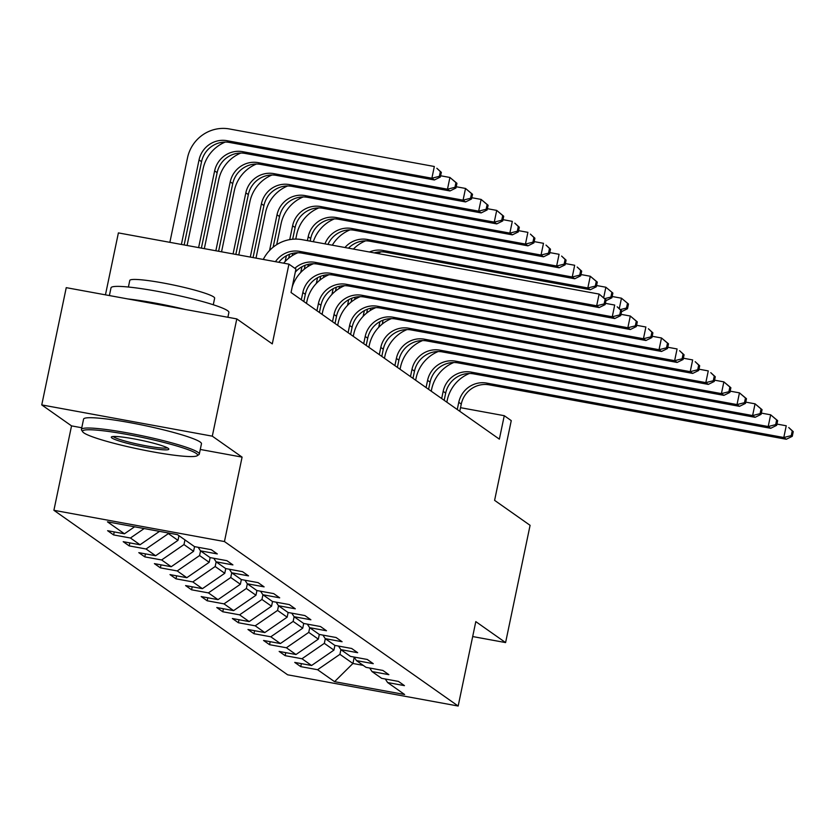 <?xml version="1.0" encoding="UTF-8"?>
<svg xmlns="http://www.w3.org/2000/svg" width="835" height="835" viewBox="0 0 835 835"><rect width="100%" height="100%" fill="white"/><g stroke="black" fill="none" stroke-linecap="round" stroke-linejoin="round"><path stroke-width="1.25" d="M53.899 510.3L287.616 674.795L458.164 706.034L224.448 541.55L53.899 510.3L71.539 425.881L81.778 427.76M200.264 449.46L242.087 457.121L212.299 436.162L41.75 404.912L71.539 425.881M41.75 404.912L66.247 287.658L236.796 318.907L272.283 343.884L288.941 264.152L118.393 232.902L105.45 294.839M472.683 636.552L505.592 642.585L530.089 525.33L494.602 500.353L511.26 420.621L504.267 415.694L460.523 407.678M212.299 436.162L236.796 318.907M385.3 679.001L387.628 682.55L404.453 685.639L398.462 681.412L381.637 678.333L372.034 671.58L388.859 674.659L382.868 670.442L366.043 667.353L356.441 660.6L373.266 663.679L367.275 659.462L350.45 656.383L340.847 649.63L357.672 652.709L351.671 648.482L334.856 645.403L325.253 638.65L342.079 641.729L336.077 637.512L319.252 634.433L309.66 627.68L326.485 630.759L320.483 626.532L303.658 623.453L294.066 616.7L310.891 619.779L304.89 615.562L288.065 612.483L278.473 605.719L295.298 608.809L289.296 604.582L272.471 601.503L262.879 594.75L279.704 597.829L273.703 593.612L256.877 590.533L247.285 583.769L264.111 586.859L258.109 582.632L241.284 579.553L231.692 572.8L248.517 575.879L242.515 571.662L225.69 568.572L216.098 561.819L232.913 564.909L226.922 560.682L210.096 557.603L200.494 550.849L217.319 553.929L211.328 549.712L194.503 546.622L177.511 534.661L107.444 521.833L124.436 533.795L107.611 530.705L113.612 534.932L114.238 531.926M387.628 682.55L404.631 694.511L334.564 681.673L317.571 669.712L300.746 666.633L301.372 663.627M113.612 534.932L130.437 538.011L140.029 544.764L123.204 541.685L129.206 545.902L146.031 548.992L155.623 555.745L138.798 552.655L144.799 556.882L161.625 559.961L171.217 566.715L154.402 563.635L160.393 567.852L177.218 570.942L186.821 577.695L169.996 574.605L175.987 578.832L192.812 581.911L202.414 588.665L185.589 585.585L191.58 589.802L208.406 592.892L218.008 599.645L201.183 596.566L207.174 600.783L223.999 603.862L233.602 610.615L216.776 607.536L222.778 611.763L239.593 614.842L249.195 621.595L232.37 618.516L238.372 622.733L255.197 625.812L264.789 632.565L247.964 629.486L253.965 633.713L270.791 636.792L280.383 643.545L263.557 640.466L269.559 644.683L286.384 647.762L295.976 654.525L279.151 651.436L285.152 655.663L301.978 658.742L311.57 665.495L294.745 662.416L300.746 666.633M288.941 264.152L295.934 269.068L291.039 292.521L499.361 439.147L504.267 415.694M334.908 645.413L333.927 650.11L324.335 643.357L325.306 638.691M369.707 668.031L372.034 671.58M311.57 665.495L333.927 650.11M301.978 658.742L324.335 643.357M319.314 634.443L318.333 639.14L308.741 632.387L309.712 627.711M354.113 657.051L356.441 660.6M295.976 654.525L318.333 639.14M286.384 647.762L308.741 632.387M303.721 623.463L302.74 628.16L293.148 621.407L294.118 616.741M338.519 646.081L340.847 649.63M280.383 643.545L302.74 628.16M270.791 636.792L293.148 621.407M288.127 612.493L287.146 617.19L277.554 610.437L278.525 605.761M322.926 635.101L325.253 638.65M264.789 632.565L287.146 617.19M255.197 625.812L277.554 610.437M272.534 601.513L271.552 606.21L261.95 599.457L262.931 594.791M307.332 624.131L309.66 627.68M249.195 621.595L271.552 606.21M239.593 614.842L261.95 599.457M256.94 590.543L255.959 595.24L246.356 588.477L247.337 583.811M291.739 613.151L294.066 616.7M233.602 610.615L255.959 595.24M223.999 603.862L246.356 588.477M241.346 579.563L240.365 584.26L230.763 577.507L231.744 572.831M276.145 602.171L278.473 605.719M218.008 599.645L240.365 584.26M208.406 592.892L230.763 577.507M225.753 568.583L224.772 573.29L215.169 566.527L216.15 561.861M260.551 591.201L262.879 594.75M202.414 588.665L224.772 573.29M192.812 581.911L215.169 566.527M210.159 557.613L209.178 562.31L199.575 555.557L200.557 550.881M244.958 580.221L247.285 583.769M186.821 577.695L209.178 562.31M177.218 570.942L199.575 555.557M194.555 546.633L193.574 551.33L183.982 544.577L184.952 539.911M229.364 569.251L231.692 572.8M171.217 566.715L193.574 551.33M161.625 559.961L183.982 544.577M178.961 535.684L177.98 540.36L168.388 533.607L168.513 533.022M213.77 558.271L216.098 561.819M155.623 555.745L177.98 540.36M146.031 548.992L168.388 533.607M198.166 547.301L200.494 550.849M140.029 544.764L159.506 531.373M130.437 538.011L144.173 528.555M124.436 533.795L134.592 526.802M242.087 457.121L224.448 541.55M505.592 642.585L475.804 621.616L458.164 706.034M354.228 657.228L352.923 663.481L363.215 665.37M340.899 649.661L339.928 654.337L352.923 663.481L334.564 681.673M317.571 669.712L339.928 654.337M129.206 545.902L129.832 542.896M144.799 556.882L145.426 553.876M160.393 567.852L161.019 564.846M175.987 578.832L176.613 575.826M191.58 589.802L192.217 586.796M207.174 600.783L207.811 597.777M222.778 611.763L223.404 608.746M238.372 622.733L238.998 619.727M253.965 633.713L254.591 630.696M269.559 644.683L270.185 641.677M285.152 655.663L285.779 652.657M275.456 261.679A24.09 23.296 125.1 0 1 299.588 251.377L596.66 305.798L599.112 294.077L302.03 239.655A36.124 34.945 -54.9 0 0 263.276 259.445M278.786 262.284A24.09 23.296 125.1 0 1 302.082 253.141L599.154 307.562L596.66 305.798L604.133 303.909L605.135 304.618L606.116 299.922L605.114 299.222L604.133 303.909M605.114 299.222L599.112 294.077L606.116 299.922M599.154 307.562L605.135 304.618M184.149 244.947L201.548 161.677A24.09 23.296 125.1 0 1 229.489 142.451L434.377 179.984L431.883 178.22L434.325 166.499L229.448 128.966A36.124 34.945 -54.9 0 0 187.52 157.805L169.86 242.338M181.393 244.446L199.043 159.913A24.09 23.296 125.1 0 1 226.995 140.687L431.883 178.22L439.356 176.331L440.358 177.03L441.339 172.344L440.337 171.634L439.356 176.331M440.337 171.634L436.83 168.252L441.339 172.344M434.377 179.984L440.358 177.03M196.298 453.468A58.774 6.075 -168.2 0 0 131.586 435.275A58.774 6.075 -168.2 0 0 82.728 431.831A58.774 6.075 -168.2 0 0 83.834 432.864A58.774 6.075 -168.2 0 0 142.597 449.888A58.774 6.075 -168.2 0 0 197.154 455.743A58.774 6.075 -168.2 0 0 196.298 453.468M82.728 431.831L81.611 430.15A60.214 6.221 11.8 0 1 81.423 429.451A60.214 6.221 11.8 0 1 134.717 434.263A60.214 6.221 11.8 0 1 197.978 452.32A60.214 6.221 11.8 0 1 199.304 454.073A60.214 6.221 11.8 0 1 198.855 454.637L197.154 455.743M168.19 448.322A29.382 3.037 11.8 0 1 168.743 448.833A29.382 3.037 11.8 0 1 144.309 447.111A29.382 3.037 11.8 0 1 111.953 438.02A29.382 3.037 11.8 0 1 111.525 436.882A29.382 3.037 11.8 0 1 138.808 439.805A29.382 3.037 11.8 0 1 168.19 448.322M113.205 436.507A27.941 2.891 -168.2 0 0 113.633 436.862A27.941 2.891 -168.2 0 0 141.031 444.846A27.941 2.891 -168.2 0 0 167.355 447.821M109.385 295.569L111.013 287.804A60.214 6.221 11.8 0 1 164.307 292.626A60.214 6.221 11.8 0 1 227.569 310.672A60.214 6.221 11.8 0 1 228.894 312.436L227.882 317.269M127.849 298.951A60.214 6.221 11.8 0 1 185.527 309.514M128.402 287.021L129.769 280.466A43.357 4.478 11.8 0 1 168.138 283.931A43.357 4.478 11.8 0 1 213.687 296.926A43.357 4.478 11.8 0 1 214.647 298.199L213.28 304.754M81.423 429.451L83.573 419.128A60.214 6.221 11.8 0 1 136.867 423.95A60.214 6.221 11.8 0 1 200.139 441.997A60.214 6.221 11.8 0 1 201.465 443.761L199.304 454.073M294.839 268.306A24.09 23.296 125.1 0 1 315.181 262.357L612.253 316.778L614.706 305.057L605.396 303.345M295.287 272.158A24.09 23.296 125.1 0 1 317.676 264.111L614.748 318.532L612.253 316.778L619.727 314.889L620.729 315.588L621.71 310.902L620.708 310.192L619.727 314.889M620.708 310.192L617.201 306.81L621.71 310.902M297.844 252.765A36.124 34.945 -54.9 0 0 283.639 263.182M614.748 318.532L620.729 315.588M303.825 301.518L305.328 294.317A24.09 23.296 125.1 0 1 333.269 275.091L630.352 329.512L627.847 327.748L630.3 316.027L620.99 314.325M301.32 299.765L302.823 292.563A24.09 23.296 125.1 0 1 330.775 273.327L627.847 327.748L635.32 325.859L636.322 326.568L637.303 321.872L636.301 321.172L635.32 325.859M636.301 321.172L630.3 316.027L637.303 321.872M313.438 263.735A36.124 34.945 -54.9 0 0 292.166 287.104M630.352 329.512L636.322 326.568M225.252 142.065A36.124 34.945 -54.9 0 0 203.114 168.785L187.092 245.49M198.615 247.598L214.637 170.893A24.09 23.296 125.1 0 1 242.588 151.667L447.476 189.201L449.929 177.469L440.619 175.768M201.381 248.11L217.142 172.647A24.09 23.296 125.1 0 1 245.083 153.421L449.971 190.954L447.476 189.201L454.95 187.301L455.952 188.011L456.933 183.314L455.931 182.614L454.95 187.301M455.931 182.614L449.929 177.469L456.933 183.314M449.971 190.954L455.952 188.011M240.845 153.045A36.124 34.945 -54.9 0 0 218.718 179.755L204.324 248.642M215.847 250.761L230.241 181.863A24.09 23.296 125.1 0 1 258.182 162.637L463.07 200.17L465.523 188.449L456.213 186.748M218.603 251.262L232.735 183.627A24.09 23.296 125.1 0 1 260.677 164.401L465.565 201.934L463.07 200.17L470.543 198.281L471.545 198.98L472.526 194.294L471.524 193.595L470.543 198.281M471.524 193.595L465.523 188.449L472.526 194.294M465.565 201.934L471.545 198.98M319.419 312.499L320.922 305.297A24.09 23.296 125.1 0 1 348.863 286.061L645.946 340.492L643.441 338.728L645.893 327.007L636.594 325.295M316.914 310.735L318.427 303.533A24.09 23.296 125.1 0 1 346.368 284.307L643.441 338.728L650.924 336.839L651.916 337.538L652.897 332.852L651.895 332.142L650.924 336.839M329.032 274.715A36.124 34.945 -54.9 0 0 306.894 301.425L306.487 303.397M651.895 332.142L648.388 328.76L652.897 332.852M645.946 340.492L651.916 337.538M335.012 323.469L336.515 316.267A24.09 23.296 125.1 0 1 364.457 297.041L661.539 351.462L659.034 349.708L661.487 337.977L652.187 336.275M332.507 321.715L334.021 314.513A24.09 23.296 125.1 0 1 361.962 295.277L659.034 349.708L666.518 347.809L667.509 348.519L668.491 343.822L667.499 343.122L666.518 347.809M344.625 285.685A36.124 34.945 -54.9 0 0 322.498 312.394L322.08 314.377M667.499 343.122L661.487 337.977L668.491 343.822M661.539 351.462L667.509 348.519M350.606 334.449L352.109 327.247A24.09 23.296 125.1 0 1 380.061 308.011L677.133 362.442L674.628 360.678L677.081 348.957L667.781 347.245M348.101 332.685L349.614 325.483A24.09 23.296 125.1 0 1 377.556 306.257L674.628 360.678L682.111 358.789L683.114 359.488L684.084 354.802L683.093 354.092L682.111 358.789M360.219 296.665A36.124 34.945 -54.9 0 0 338.091 323.375L337.674 325.347M683.093 354.092L679.586 350.71L684.084 354.802M677.133 362.442L683.114 359.488M256.439 164.015A36.124 34.945 -54.9 0 0 234.311 190.735L221.546 251.805M233.069 253.913L245.834 192.843A24.09 23.296 125.1 0 1 273.776 173.617L478.664 211.151L481.117 199.419L471.806 197.718M235.835 254.424L248.329 194.597A24.09 23.296 125.1 0 1 276.281 175.371L481.158 212.904L478.664 211.151L486.137 209.251L487.139 209.961L488.12 205.264L487.118 204.565L486.137 209.251M487.118 204.565L481.117 199.419L488.12 205.264M481.158 212.904L487.139 209.961M272.033 174.995A36.124 34.945 -54.9 0 0 249.905 201.705L238.779 254.957M250.302 257.065L261.428 203.813A24.09 23.296 125.1 0 1 289.369 184.587L494.257 222.12L496.71 210.399L487.4 208.698M253.057 257.577L263.923 205.577A24.09 23.296 125.1 0 1 291.874 186.351L496.762 223.884L494.257 222.12L501.731 220.231L502.733 220.931L503.714 216.244L502.712 215.545L501.731 220.231M502.712 215.545L496.71 210.399L503.714 216.244M496.762 223.884L502.733 220.931M287.626 185.975A36.124 34.945 -54.9 0 0 265.499 212.685L256.001 258.119M269.559 250.5L277.022 214.793A24.09 23.296 125.1 0 1 304.963 195.567L509.851 233.101L512.304 221.369L503.004 219.668M273.118 247.212L279.516 216.547A24.09 23.296 125.1 0 1 307.468 197.321L512.356 234.854L509.851 233.101L517.335 231.212L518.326 231.911L519.307 227.224L518.305 226.515L517.335 231.212M518.305 226.515L514.798 223.133L519.307 227.224M512.356 234.854L518.326 231.911M366.2 345.419L367.703 338.217A24.09 23.296 125.1 0 1 395.654 318.991L692.726 373.412L690.221 371.658L692.674 359.927L683.374 358.225M363.705 343.665L365.208 336.463A24.09 23.296 125.1 0 1 393.149 317.227L690.221 371.658L697.705 369.759L698.707 370.469L699.678 365.772L698.686 365.072L697.705 369.759M375.813 307.635A36.124 34.945 -54.9 0 0 353.685 334.344L353.268 336.328M698.686 365.072L695.179 361.691L699.678 365.772M692.726 373.412L698.707 370.469M303.22 196.945A36.124 34.945 -54.9 0 0 281.092 223.655L276.709 244.645M285.152 261.48L286.342 255.781M289.724 239.614L292.615 225.763A24.09 23.296 125.1 0 1 320.556 206.537L525.445 244.07L527.897 232.349L518.598 230.648M288.712 258.192L289.515 254.31M292.667 239.227L295.11 227.527A24.09 23.296 125.1 0 1 323.061 208.301L527.95 245.834L525.445 244.07L532.928 242.181L533.92 242.881L534.901 238.194L533.909 237.495L532.928 242.181M533.909 237.495L530.392 234.103L534.901 238.194M527.95 245.834L533.92 242.881M381.793 356.399L383.296 349.197A24.09 23.296 125.1 0 1 411.248 329.961L708.32 384.392L705.826 382.628L708.268 370.907L698.968 369.195M379.299 354.645L380.802 347.433A24.09 23.296 125.1 0 1 408.743 328.207L705.826 382.628L713.299 380.739L714.301 381.438L715.282 376.752L714.28 376.042L713.299 380.739M391.406 318.615A36.124 34.945 -54.9 0 0 369.279 345.325L368.861 347.297M714.28 376.042L710.773 372.661L715.282 376.752M708.32 384.392L714.301 381.438M318.813 207.925A36.124 34.945 -54.9 0 0 296.686 234.635L295.757 239.092M292.782 253.329L292.302 255.614M300.746 272.45L301.936 266.762M307.395 240.637L308.209 236.743A24.09 23.296 125.1 0 1 336.15 217.517L541.038 255.051L543.491 243.319L534.191 241.618M304.305 269.162L305.109 265.29M310.161 241.138L310.704 238.507A24.09 23.296 125.1 0 1 338.655 219.271L543.543 256.804L541.038 255.051L548.522 253.162L549.524 253.861L550.495 249.174L549.503 248.465L548.522 253.162M549.503 248.465L545.996 245.083L550.495 249.174M543.543 256.804L549.524 253.861M397.387 367.379L398.89 360.167A24.09 23.296 125.1 0 1 426.842 340.941L723.914 395.362L721.419 393.609L723.861 381.877L714.562 380.175M394.892 365.615L396.395 358.413A24.09 23.296 125.1 0 1 424.337 339.177L721.419 393.609L728.892 391.709L729.894 392.419L730.875 387.722L729.873 387.022L728.892 391.709M407 329.585A36.124 34.945 -54.9 0 0 384.872 356.305L384.455 358.278M729.873 387.022L723.861 381.877L730.875 387.722M723.914 395.362L729.894 392.419M308.376 264.309L307.896 266.595M316.34 283.43L317.53 277.742M319.899 280.142L320.703 276.26M324.951 243.851A24.09 23.296 125.1 0 1 351.754 228.487L556.632 266.021L559.085 254.299L549.785 252.598M327.957 244.404A24.09 23.296 125.1 0 1 354.249 230.251L559.137 267.784L556.632 266.021L564.116 264.131L565.118 264.841L566.088 260.144L565.097 259.445L564.116 264.131M565.097 259.445L561.59 256.063L566.088 260.144M334.407 218.895A36.124 34.945 -54.9 0 0 313.313 241.722M559.137 267.784L565.118 264.841M412.981 378.349L414.484 371.147A24.09 23.296 125.1 0 1 442.435 351.921L739.507 406.342L737.013 404.578L739.455 392.857L730.155 391.156M410.486 376.595L411.989 369.383A24.09 23.296 125.1 0 1 439.93 350.157L737.013 404.578L744.486 402.689L745.488 403.389L746.469 398.702L745.467 398.003L744.486 402.689M422.593 340.565A36.124 34.945 -54.9 0 0 400.466 367.275L400.048 369.247M745.467 398.003L739.455 392.857L746.469 398.702M739.507 406.342L745.488 403.389M323.97 275.279L323.489 277.564M331.933 294.4L333.123 288.712M335.493 291.112L336.307 287.24M344.949 247.515A24.09 23.296 125.1 0 1 367.348 239.468L572.236 277.001L574.678 265.279L565.378 263.568M348.477 248.162A24.09 23.296 125.1 0 1 369.842 241.221L574.731 278.754L572.236 277.001L579.709 275.112L580.711 275.811L581.692 271.124L580.69 270.415L579.709 275.112M580.69 270.415L577.183 267.033L581.692 271.124M350.001 229.875A36.124 34.945 -54.9 0 0 332.309 245.198M574.731 278.754L580.711 275.811M428.574 389.329L430.088 382.117A24.09 23.296 125.1 0 1 458.029 362.891L755.101 417.312L752.606 415.559L755.059 403.827L745.749 402.126M426.08 387.565L427.583 380.363A24.09 23.296 125.1 0 1 455.534 361.137L752.606 415.559L760.08 413.659L761.082 414.369L762.063 409.672L761.061 408.973L760.08 413.659M438.187 351.535A36.124 34.945 -54.9 0 0 416.06 378.255L415.653 380.228M761.061 408.973L755.059 403.827L762.063 409.672M755.101 417.312L761.082 414.369M339.563 286.259L339.083 288.545M347.537 305.38L348.717 299.692M351.086 302.093L351.9 298.21M369.425 252.003A24.09 23.296 125.1 0 1 382.941 250.437L587.83 287.971L590.272 276.249L580.972 274.548M374.278 252.89A24.09 23.296 125.1 0 1 385.436 252.201L590.324 289.735L587.83 287.971L595.303 286.081L596.305 286.791L597.286 282.094L596.284 281.395L595.303 286.081M596.284 281.395L590.272 276.249L597.286 282.094M365.605 240.845A36.124 34.945 -54.9 0 0 353.393 249.06M590.324 289.735L596.305 286.791M444.168 400.299L445.681 393.097A24.09 23.296 125.1 0 1 473.622 373.871L770.695 428.292L768.2 426.528L770.653 414.807L761.343 413.106M441.673 398.545L443.176 391.333A24.09 23.296 125.1 0 1 471.128 372.107L768.2 426.528L775.673 424.639L776.675 425.339L777.656 420.652L776.654 419.953L775.673 424.639M453.781 362.515A36.124 34.945 -54.9 0 0 431.653 389.225L431.246 391.197M776.654 419.953L770.653 414.807L777.656 420.652M770.695 428.292L776.675 425.339M355.157 297.229L354.677 299.514M363.131 316.35L364.321 310.662M366.68 313.062L367.494 309.19M611.878 292.365L610.896 297.062L611.898 297.761L612.88 293.075L605.866 287.23L596.566 285.518M603.684 297.709L605.866 287.23L612.88 293.075M381.198 251.826A36.124 34.945 -54.9 0 0 377.66 253.506M610.896 297.062L604.686 298.627M605.959 300.694L611.898 297.761M459.772 411.279L461.275 404.067A24.09 23.296 125.1 0 1 489.216 384.841L786.288 439.262L783.794 437.509L786.246 425.777L776.936 424.076M457.267 409.515L458.77 402.313A24.09 23.296 125.1 0 1 486.721 383.088L783.794 437.509L791.267 435.62L792.269 436.319L793.25 431.632L792.248 430.923L791.267 435.62M469.385 373.485A36.124 34.945 -54.9 0 0 447.247 400.205L446.84 402.178M792.248 430.923L788.741 427.541L793.25 431.632M786.288 439.262L792.269 436.319M370.75 308.209L370.27 310.495M378.725 327.33L379.915 321.642M382.273 324.043L383.088 320.16M627.471 303.345L626.49 308.031L627.492 308.741L628.473 304.044L621.47 298.199L612.159 296.498M619.278 308.689L621.47 298.199L628.473 304.044M626.49 308.031L620.28 309.608M621.553 311.664L627.492 308.741M299.588 251.377L302.082 253.141M199.043 159.913L201.548 161.677M226.995 140.687L229.489 142.451M315.181 262.357L317.676 264.111M302.823 292.563L305.328 294.317M330.775 273.327L333.269 275.091M214.637 170.893L217.142 172.647M242.588 151.667L245.083 153.421M230.241 181.863L232.735 183.627M258.182 162.637L260.677 164.401M318.427 303.533L320.922 305.297M346.368 284.307L348.863 286.061M334.021 314.513L336.515 316.267M361.962 295.277L364.457 297.041M349.614 325.483L352.109 327.247M377.556 306.257L380.061 308.011M245.834 192.843L248.329 194.597M273.776 173.617L276.281 175.371M261.428 203.813L263.923 205.577M289.369 184.587L291.874 186.351M277.022 214.793L279.516 216.547M304.963 195.567L307.468 197.321M365.208 336.463L367.703 338.217M393.149 317.227L395.654 318.991M292.615 225.763L295.11 227.527M320.556 206.537L323.061 208.301M380.802 347.433L383.296 349.197M408.743 328.207L411.248 329.961M308.209 236.743L310.704 238.507M336.15 217.517L338.655 219.271M396.395 358.413L398.89 360.167M424.337 339.177L426.842 340.941M351.754 228.487L354.249 230.251M411.989 369.383L414.484 371.147M439.93 350.157L442.435 351.921M367.348 239.468L369.842 241.221M427.583 380.363L430.088 382.117M455.534 361.137L458.029 362.891M382.941 250.437L385.436 252.201M443.176 391.333L445.681 393.097M471.128 372.107L473.622 373.871M458.77 402.313L461.275 404.067M486.721 383.088L489.216 384.841"/></g></svg>

